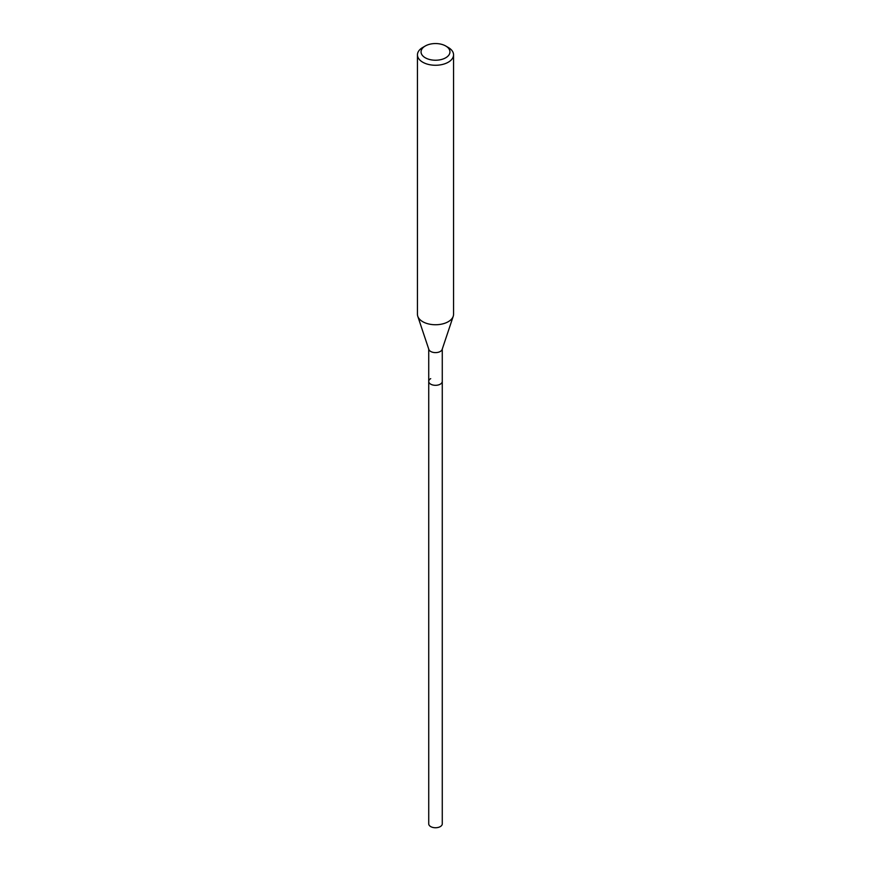 <?xml version="1.0" encoding="UTF-8"?>
<svg xmlns="http://www.w3.org/2000/svg" width="871" height="871" viewBox="0 0 871 871"><rect width="100%" height="100%" fill="white"/><g stroke="black" fill="none" stroke-linecap="round" stroke-linejoin="round"><path stroke-width="1.31" d="M428.728 349.086L428.728 823.835A6.772 3.909 0 0 0 432.909 827.45A6.772 3.909 0 0 0 440.291 826.601A6.772 3.909 0 0 0 442.272 823.835L442.272 381.4A6.772 3.909 180 0 1 440.291 384.165A6.772 3.909 180 0 1 432.909 385.015A6.772 3.909 180 0 1 428.728 381.4A6.772 3.909 180 0 1 430.71 378.635M453.225 316.293L442.152 349.445A6.772 3.909 180 0 1 440.291 351.47A6.772 3.909 180 0 1 433.518 352.439A6.772 3.909 180 0 1 428.848 349.445L417.775 316.293A18.051 10.43 0 0 0 430.209 324.284A18.051 10.43 0 0 0 448.271 321.693A18.051 10.43 0 0 0 453.225 316.293A18.051 10.43 0 0 0 453.551 314.322L453.551 54.84A18.051 10.43 180 0 1 448.271 62.211A18.051 10.43 180 0 1 428.586 64.465A18.051 10.43 180 0 1 417.449 54.84A18.051 10.43 180 0 1 422.729 47.47L425.288 45.989A14.448 8.34 180 0 1 445.712 45.989A14.448 8.34 180 0 1 445.712 57.791A14.448 8.34 180 0 1 425.288 57.791A14.448 8.34 180 0 1 425.288 45.989L422.729 47.47M428.728 381.4A6.772 3.909 0 0 0 432.909 385.015A6.772 3.909 0 0 0 440.291 384.165A6.772 3.909 0 0 0 442.272 381.4L442.272 349.086M417.449 54.84L417.449 314.322A18.051 10.43 0 0 0 417.775 316.293M445.712 45.989L448.271 47.47A18.051 10.43 180 0 1 453.551 54.84"/></g></svg>
